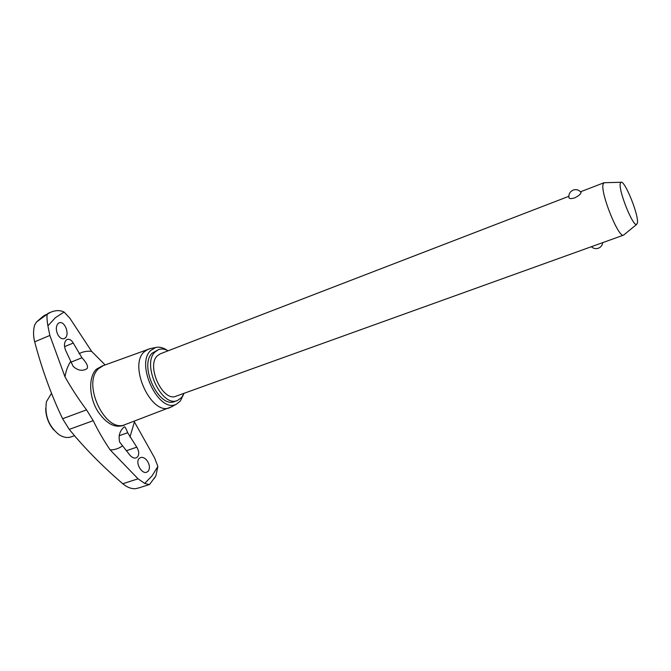 <?xml version="1.0" encoding="UTF-8"?>
<svg xmlns="http://www.w3.org/2000/svg" width="671" height="671" viewBox="0 0 671 671"><rect width="100%" height="100%" fill="white"/><g stroke="black" fill="none" stroke-linecap="round" stroke-linejoin="round"><path stroke-width="1.01" d="M44.387 315.445L47.473 314.011L36.452 322.038L34.615 325.15C33.181 330.392 33.206 335.953 34.674 341.824C40.973 365.569 48.798 388.006 58.134 409.134L62.588 418.729L69.256 429.373L75.529 436.922C89.612 453.202 105.355 468.811 122.768 483.741C127.104 487.339 131.399 488.983 135.643 488.673L138.763 487.918M148.358 471.076L146.706 472.241C141.74 474.305 135.139 462.847 138.989 458.654L140.575 457.538C142.588 457.01 144.601 457.84 146.614 460.038C149.625 464.114 150.203 467.796 148.358 471.076M134.015 421.22L154.598 457.907L157.861 466.488L152.007 475.915L144.701 483.422L138.05 478.809L110.187 449.939C103.72 440.461 98.067 430.707 93.227 420.675L86.542 409.864C78.675 399.362 71.487 388.341 64.97 376.8L49.847 335.45L47.909 325.829L55.391 317.693L64.081 312.049L69.784 318.113L91.6 351.344L105.129 364.94M130.031 455.299L119.639 442.063C118.364 436.108 119.597 431.336 123.338 427.762L124.395 426.848C124.991 426.597 126.081 428.568 127.675 432.745L136.783 447.18C139.04 450.987 139.316 454.208 137.622 456.85L136.087 457.932C134.083 458.469 132.07 457.597 130.031 455.299M171.877 406.668L125.183 424.567C105.615 434.02 81.409 383.326 98.679 368.589L103.225 365.636L150.245 348.618M58.025 335.014C55.718 330.174 55.768 326.316 58.167 323.43L59.048 322.877C64.424 320.184 70.069 334.116 65.213 337.991L64.257 338.603C62 339.291 59.92 338.1 58.025 335.014M65.523 350.136C63.93 345.8 64.164 342.453 66.228 340.088L67.167 339.492C69.407 338.805 71.445 339.996 73.265 343.057L81.937 357.769C86.525 362.617 88.27 366.19 87.163 368.496L85.544 369.469C81.216 371.189 77.056 370.098 73.064 366.215L65.523 350.136M47.909 325.829C46.802 319.211 46.66 315.269 47.473 314.011L50.736 312.216C55.701 310.17 60.147 310.111 64.081 312.049M150.052 483.908L149.222 484.596L144.701 483.422M169.998 407.582C151.856 416.473 128.144 366.123 144.022 351.973L148.224 349.155M183.644 394.196L180.348 400.998L176.741 403.942C159.648 414.728 134.955 364.73 150.614 350.547L155.706 347.494C159.354 346.647 163.221 347.595 167.305 350.346M51.533 393.298L46.5 401.552C44.353 414.871 48.446 425.867 58.796 434.531C63.158 437.4 67.301 438.18 71.21 436.855L74.498 435.68M53.73 429.91C48.48 423.686 45.804 416.498 45.703 408.362M168.161 350.774C164.672 348.92 161.443 348.534 158.482 349.625L154.959 352.057C141.48 364.328 161.837 407.884 177.446 400.512L181.673 397.458L184.005 393.307M177.446 400.512L174.67 401.501C159.01 408.891 138.671 365.401 152.191 353.122L158.482 349.625M624.147 234.657L623.585 235.118C618.754 238.717 600.218 192.762 603.103 184.223L604.059 182.722L604.789 182.705M580.809 192.141L581.069 192.703C580.457 194.372 578.318 196.1 574.661 197.895C570.878 198.96 568.958 198.792 568.907 197.391M636.645 224.408L637.416 222.923C638.96 215.24 624.592 179.702 620.943 182.277L620.264 183.477C618.301 190.312 633.021 227.033 636.645 224.408L623.585 235.118L175.995 396.2C162.994 402.332 146.068 366.198 157.224 355.907L160.21 353.843L568.849 196.301M157.861 466.488L155.857 475.932L154.02 478.775M36.452 322.038L44.412 315.429M122.281 446.03C118.717 448.563 114.691 449.872 110.187 449.939M124.881 424.81L124.194 425.162C115.152 428.475 106.379 423.896 97.874 411.407C88.815 397.157 88.287 376.674 96.473 369.142L102.839 365.653M64.97 376.8C65.951 370.878 67.805 365.854 70.514 361.719M49.847 335.45L34.674 341.824M138.05 478.809L122.768 483.741M79.069 353.676C82.91 351.646 87.087 350.874 91.6 351.344M73.265 343.057L64.567 346.63M81.937 357.769L70.749 362.248M134.41 421.967L129.948 437.056M127.675 432.745L119.052 435.756M136.783 447.18L126.232 450.761M86.542 409.864L62.588 418.729M93.227 420.675L69.256 429.373M149.222 484.596L138.268 488.077M176.741 403.942L171.063 407.121M591.369 246.71C593.365 248.547 595.689 249.058 598.331 248.245C600.889 247.205 602.348 245.334 602.701 242.634M581.094 192.552C579.056 189.893 576.414 189.079 573.168 190.094C570.056 191.554 568.639 193.969 568.924 197.333M620.943 182.277L604.059 182.722L580.516 191.797M155.706 347.494L149.331 348.811M50.736 312.216L47.8 313.483M43.078 316.326L36.284 322.181M155.857 475.932L149.633 484.387"/></g></svg>
